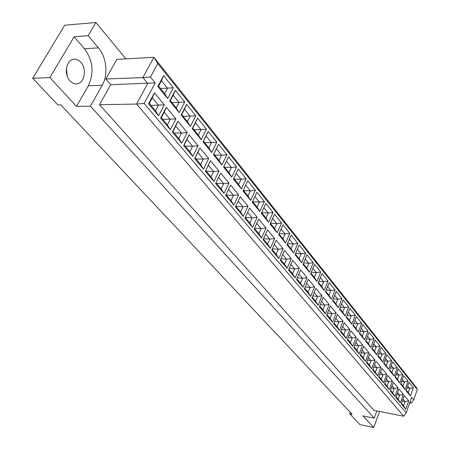 <?xml version="1.0" encoding="UTF-8"?>
<svg xmlns="http://www.w3.org/2000/svg" width="450" height="450" viewBox="0 0 450 450"><rect width="100%" height="100%" fill="white"/><g stroke="black" fill="none" stroke-linecap="round" stroke-linejoin="round"><path stroke-width="0.67" d="M67.168 75.915L66.493 67.989M70.014 80.899C72.039 83.059 74.272 84.049 76.714 83.874C84.414 83.604 87.204 68.979 80.854 62.308C78.772 60.008 76.444 58.973 73.873 59.203C66.223 59.591 63.574 74.413 70.014 80.899M350.286 412.335L349.734 413.798L359.966 424.626L373.725 427.5L379.564 411.469M125.91 58.86L95.878 22.5L64.716 25.217L32.704 78.306L57.836 104.906L60.739 104.856L352.114 414.281L349.734 413.798M88.335 85.776C94.281 72.922 92.998 60.581 84.487 48.758L74.149 36.742L49.866 77.586L76.528 106.397L88.335 85.776L102.201 85.314C108.371 74.841 106.667 57.285 98.426 47.846L88.138 35.674L95.878 22.5M76.528 106.397L90.399 106.177L374.203 418.14L362.953 415.862L373.725 427.5M90.399 106.177L102.201 85.314M376.836 410.934L374.203 418.14M99.489 104.698L373.995 410.372L403.723 416.228L136.547 104.068L99.489 104.698L110.706 84.712L105.767 79.009L116.876 59.355L153.951 57.324L416.638 387.849L417.296 389.576L157.753 63.495L150.412 77.006L155.211 82.89L144.129 103.438L406.176 412.892L411.66 397.311L413.702 399.819L417.296 389.576M74.149 36.742L88.138 35.674M49.866 77.586L32.704 78.306M410.096 401.743L411.255 403.149L409.708 402.863M144.129 103.438L136.547 104.068L147.735 83.464L142.875 77.574L105.767 79.009M150.412 77.006L142.875 77.574L153.951 57.324L157.753 63.495M155.211 82.89L110.706 84.712M167.676 98.556L157.815 86.473L163.631 75.639L173.362 87.801L167.676 98.556L164.672 93.668L167.546 88.256L161.477 80.736L158.563 86.169L164.672 93.668M158.574 115.768L148.506 103.815L154.429 92.79L164.362 104.822L158.574 115.768L155.554 110.824L158.479 105.317L152.286 97.875L149.316 103.404L155.554 110.824M179.201 112.68L169.65 100.98L175.314 90.236L184.736 102.015L179.201 112.68L176.237 107.854L179.032 102.493L173.154 95.209L170.319 100.592L176.237 107.854M170.342 129.741L160.594 118.164L166.354 107.235L175.972 118.896L170.342 129.741L167.361 124.858L170.207 119.407L164.205 112.196L161.319 117.675L167.361 124.858M190.367 126.366L181.114 115.026L186.626 104.377L195.761 115.796L190.367 126.366L187.442 121.607L190.164 116.291L184.466 109.226L181.704 114.57L187.442 121.607M181.744 143.28L172.299 132.064L177.902 121.23L187.228 132.525L181.744 143.28L178.796 138.459L181.569 133.054L175.753 126.067L172.946 131.501L178.796 138.459M201.195 139.641L192.223 128.644L197.595 118.086L206.449 129.156L201.195 139.641L198.304 134.938L200.959 129.668L195.435 122.822L192.741 128.115L198.304 134.938M192.791 156.398L183.639 145.53L189.096 134.792L198.135 145.744L192.791 156.398L189.883 151.644L192.583 146.284L186.947 139.511L184.208 144.894L189.883 151.644M211.697 152.511L202.995 141.846L208.226 131.377L216.821 142.121L211.697 152.511L208.839 147.87L211.427 142.644L206.066 136.001L203.445 141.249L208.839 147.87M203.507 169.121L194.631 158.58L199.952 147.938L208.716 158.558L203.507 169.121L200.632 164.424L203.265 159.114L197.797 152.55L195.131 157.882L200.632 164.424M221.889 164.998L213.446 154.648L218.548 144.276L226.884 154.699L221.889 164.998L219.066 160.414L221.591 155.239L216.388 148.787L213.829 153.99L219.066 160.414M213.907 181.463L205.29 171.236L210.476 160.689L218.981 170.994L213.907 181.463L211.061 176.828L213.632 171.568L208.322 165.189L205.723 170.477L211.061 176.828M231.784 177.126L223.588 167.079L228.561 156.791L236.661 166.916L231.784 177.126L228.994 172.597L231.458 167.462L226.417 161.224M223.993 193.444L215.634 183.516L220.691 173.064L228.949 183.071L223.993 193.444L221.186 188.865L223.689 183.651L218.554 177.48M241.397 188.904L233.432 179.145L238.286 168.947L246.15 178.779L241.397 188.904L238.635 184.433L241.037 179.342L236.194 173.34M233.792 205.076L225.675 195.435L230.602 185.079L238.624 194.794L233.792 205.076L231.019 200.559L233.46 195.384L228.521 189.456M250.734 200.346L242.994 190.862L247.731 180.754L255.375 190.311L250.734 200.346L248.001 195.93L250.352 190.884L245.694 185.107M243.309 216.377L235.423 207.011L240.238 196.746L248.029 206.19L243.309 216.377L240.57 211.911L242.949 206.786L238.202 201.083M259.808 211.472L252.287 202.252L256.916 192.234L264.347 201.521L259.808 211.472L257.113 207.107L259.403 202.106L254.919 196.549M252.562 227.362L244.896 218.261L249.593 208.086L257.169 217.26L252.562 227.362L249.851 222.947L252.174 217.873L247.607 212.383M268.633 222.289L261.321 213.322L265.838 203.389L273.071 212.428L268.633 222.289L265.967 217.974L268.206 213.013L263.891 207.669M261.557 238.039L254.104 229.191L258.688 219.105L266.057 228.026L261.557 238.039L258.874 233.679L261.146 228.645L256.753 223.363M277.222 232.813L270.107 224.089L274.523 214.239L281.554 223.031L277.222 232.813L274.584 228.549L276.773 223.633L272.621 218.486M270.304 248.422L263.053 239.816L267.536 229.821L274.702 238.5L270.304 248.422L267.649 244.119L269.871 239.124L265.641 234.045M285.581 243.051L278.651 234.562L282.971 224.803L289.817 233.359L285.581 243.051L282.971 238.838L285.109 233.966L281.109 229.005M278.814 258.531L271.761 250.155L276.142 240.244L283.112 248.692L278.814 258.531L276.188 254.273L278.364 249.328L274.286 244.434M293.715 253.024L286.971 244.761L291.195 235.08L297.861 243.411L293.715 253.024L291.133 248.856L293.226 244.024L289.373 239.248M287.094 268.363L280.232 260.213L284.512 250.391L291.302 258.615L287.094 268.363L284.501 264.156L286.627 259.256L282.701 254.542M301.635 262.733L295.071 254.683L299.199 245.087L305.691 253.204L301.635 262.733L299.081 258.615L301.134 253.822L297.422 249.221M295.161 277.942L288.478 270L292.669 260.269L299.278 268.273L295.161 277.942L292.596 273.78L294.677 268.92L290.897 264.381M309.353 272.194L302.957 264.352L307.001 254.835L313.324 262.744L309.353 272.194L306.827 268.121L308.835 263.368L305.257 258.936M303.019 287.269L296.505 279.534L300.606 269.887L307.046 277.689L303.019 287.269L300.482 283.157L302.512 278.336L298.873 273.966M316.879 281.407L310.641 273.769L314.601 264.336L320.766 272.042L316.879 281.407L314.376 277.38L316.344 272.672L312.896 268.397M310.674 296.359L304.329 288.821L308.34 279.259L314.618 286.858L310.674 296.359L308.16 292.292L310.151 287.516L306.647 283.298M324.208 290.396L318.133 282.949L322.003 273.594L328.016 281.104L324.208 290.396L321.739 286.414L323.662 281.739L320.338 277.622M318.133 305.218L311.951 297.872L315.877 288.388L321.998 295.802L318.133 305.218L315.652 301.196L317.599 296.46L314.218 292.399M331.363 299.16L325.434 291.898L329.226 282.617L335.093 289.946L331.363 299.16L328.911 295.223L330.795 290.588L327.594 286.616M325.412 313.853L319.382 306.692L323.224 297.293L329.192 304.515L325.412 313.853L322.948 309.876L324.861 305.184L321.598 301.264M338.338 307.71L332.556 300.623L336.274 291.426L341.994 298.575L338.338 307.71L335.914 303.812L337.759 299.216L334.671 295.386M332.505 322.279L326.627 315.293L330.39 305.972L336.212 313.02L332.505 322.279L330.069 318.347L331.942 313.689L328.798 309.915M345.144 316.052L339.502 309.133L343.142 300.015L348.728 306.99L345.144 316.052L342.743 312.193L344.554 307.637L341.572 303.941M339.429 330.497L333.692 323.685L337.382 314.438L343.058 321.317L339.429 330.497L337.016 326.604L338.856 321.992L335.824 318.347M351.787 324.191L346.281 317.441L349.853 308.396L355.303 315.208L351.787 324.191L349.414 320.377L351.186 315.861L348.311 312.294M346.185 338.518L340.582 331.869L344.205 322.701L349.746 329.417L346.185 338.518L343.8 334.671L345.6 330.092L342.675 326.576M358.273 332.145L352.896 325.553L356.4 316.581L361.721 323.229L358.273 332.145L355.922 328.365L357.666 323.887L354.887 320.445M352.777 346.348L347.31 339.857L350.859 330.767L356.271 337.326L352.777 346.348L350.421 342.54L352.181 338.001L349.358 334.609M364.607 339.907L359.359 333.473L362.79 324.574L367.988 331.071L364.607 339.907L362.284 336.173L363.988 331.723L361.311 328.404M359.218 353.993L353.88 347.659L357.362 338.642L362.644 345.043L359.218 353.993L356.884 350.224L358.611 345.724L355.888 342.456M370.794 347.49L365.664 341.201L369.034 332.376L374.113 338.726L370.794 347.49L368.494 343.794L370.17 339.384L367.582 336.178M365.507 361.463L360.293 355.269L363.707 346.331L368.871 352.586L365.507 361.463L363.195 357.733L364.894 353.267L362.267 350.111M376.847 354.904L371.829 348.756L375.137 340.003L380.104 346.207L376.847 354.904L374.563 351.242L376.206 346.866L373.714 343.777M371.655 368.758L366.559 362.711L369.911 353.846L374.951 359.955L371.655 368.758L369.36 365.068L371.025 360.641L368.494 357.593M382.753 362.149L377.854 356.141L381.099 347.456L385.954 353.52L382.753 362.149L380.498 358.521L382.112 354.184L379.704 351.197M377.662 375.891L372.679 369.979L375.969 361.187L380.897 367.161L377.662 375.891L375.39 372.234L377.027 367.841L374.58 364.905M388.536 369.231L383.743 363.358L386.933 354.741L391.674 360.669L388.536 369.231L386.297 365.642L387.883 361.339L385.554 358.453M383.529 382.86L378.664 377.083L381.892 368.364L386.707 374.203L383.529 382.86L381.285 379.243L382.888 374.884L380.526 372.049M394.183 376.155L389.498 370.412L392.631 361.868L397.271 367.667L394.183 376.155L391.967 372.6L393.525 368.331L391.281 365.552M389.272 389.678L384.514 384.024L387.681 375.379L392.394 381.088L389.272 389.678L387.045 386.094L388.62 381.774L386.342 379.035M399.713 382.928L395.128 377.314L398.205 368.837L402.744 374.507L399.713 382.928L397.519 379.412L399.049 375.176L396.877 372.488M394.886 396.343L390.234 390.814L393.345 382.236L397.952 387.821L394.886 396.343L392.681 392.794L394.228 388.507L392.029 385.864M405.124 389.559L400.635 384.064L403.656 375.649L408.099 381.201L405.124 389.559L402.947 386.072L404.449 381.87L402.356 379.277M400.382 402.863L395.826 397.457L398.88 388.946L403.391 394.414L400.382 402.863L398.194 399.353L399.713 395.1L397.592 392.546M410.417 396.045L406.024 390.668L408.994 382.32L413.342 387.754L410.417 396.045L408.257 392.591L409.736 388.423L407.717 385.914M405.754 409.247L401.299 403.954L404.303 395.511L408.713 400.86L405.754 409.247L403.588 405.765L405.084 401.546L403.031 399.082M402.339 401.034L405.084 401.546L408.713 400.86M401.524 403.312L403.588 405.765M406.997 387.934L409.736 388.423L413.342 387.754M406.226 390.099L408.257 392.591M396.861 394.577L399.713 395.1L403.391 394.414M396.056 396.81L398.194 399.353M401.603 381.375L404.449 381.87L408.099 381.201M400.843 383.49L402.947 386.072M391.264 387.979L394.228 388.507L397.952 387.821M390.471 390.167L392.681 392.794M396.09 374.67L399.049 375.176L402.744 374.507M395.336 376.734L397.519 379.412M385.537 381.234L388.62 381.774L392.394 381.088M384.756 383.366L387.045 386.094M390.448 367.819L393.525 368.331L397.271 367.667M389.711 369.832L391.967 372.6M379.682 374.338L382.888 374.884L386.707 374.203M378.911 376.419L381.285 379.243M384.683 360.821L387.883 361.339L391.674 360.669M383.957 362.773L386.297 365.642M373.686 367.284L377.027 367.841L380.897 367.161M372.932 369.309L375.39 372.234M378.782 353.661L382.112 354.184L385.954 353.52M378.073 355.551L380.498 358.521M367.554 360.073L371.025 360.641L374.951 359.955M366.812 362.036L369.36 365.068M372.746 346.337L376.206 346.866L380.104 346.207M372.054 348.165L374.563 351.242M361.277 352.693L364.894 353.267L368.871 352.586M360.551 354.594L363.195 357.733M366.564 338.85L370.17 339.384L374.113 338.726M365.895 340.605L368.494 343.794M354.848 345.144L358.611 345.724L362.644 345.043M354.144 346.973L356.884 350.224M360.236 331.183L363.988 331.723L367.988 331.071M359.589 332.865L362.284 336.173M348.266 337.416L352.181 338.001L356.271 337.326M347.58 339.165L350.421 342.54M353.756 323.342L357.666 323.887L361.721 323.229M353.132 324.945L355.922 328.365M341.516 329.501L345.6 330.092L349.746 329.417M340.858 331.172L343.8 334.671M347.119 315.315L351.186 315.861L355.303 315.208M346.522 316.828L349.414 320.377M334.603 321.396L338.856 321.992L343.058 321.317M333.973 322.982L337.016 326.604M340.318 307.091L344.554 307.637L348.728 306.99M339.75 308.514L342.743 312.193M327.516 313.093L331.942 313.689L336.212 313.02M326.908 314.584L330.069 318.347M333.343 298.671L337.759 299.216L341.994 298.575M332.809 299.998L335.914 303.812M320.243 304.588L324.861 305.184L329.192 304.515M319.674 305.978L322.948 309.876M326.188 290.042L330.795 290.588L335.093 289.946M325.693 291.268L328.911 295.223M312.784 295.864L317.599 296.46L321.998 295.802M312.249 297.152L315.652 301.196M318.853 281.205L323.662 281.739L328.016 281.104M318.392 282.313L321.739 286.414M305.128 286.926L310.151 287.516L314.618 286.858M304.633 288.096L308.16 292.292M311.327 272.137L316.344 272.672L320.766 272.042M310.911 273.127L314.376 277.38M297.264 277.751L302.512 278.336L307.046 277.689M296.82 278.803L300.482 283.157M303.598 262.845L308.835 263.368L313.324 262.744M303.233 263.706L306.827 268.121M289.192 268.346L294.677 268.92L299.278 268.273M288.793 269.263L292.596 273.78M295.661 253.311L301.134 253.822L305.691 253.204M295.352 254.031L299.081 258.615M280.896 258.688L286.627 259.256L291.302 258.615M280.558 259.464L284.501 264.156M287.511 243.523L293.226 244.024L297.861 243.411M287.257 244.102L291.133 248.856M272.368 248.777L278.364 249.328L283.112 248.692M272.093 249.401L276.188 254.273M279.129 233.482L285.109 233.966L289.817 233.359M278.944 233.899L282.971 238.838M263.599 238.596L269.871 239.124L274.702 238.5M263.396 239.057L267.649 244.119M270.517 223.172L276.773 223.633L281.554 223.031M270.405 223.419L274.584 228.549M254.582 228.133L261.146 228.645L266.057 228.026M254.453 228.42L258.874 233.679M261.658 212.586L268.206 213.013L273.071 212.428M261.63 212.648L265.967 217.974M245.295 217.389L252.174 217.873L257.169 217.26M245.256 217.485L249.851 222.947M252.72 201.718L259.403 202.106L264.347 201.521M252.602 201.572L257.113 207.107M235.89 206.347L242.949 206.786L248.029 206.19M235.789 206.229L240.57 211.911M243.619 190.547L250.352 190.884L255.375 190.311M243.315 190.176L248.001 195.93M226.35 195.002L233.46 195.384L238.624 194.794M226.052 194.648L231.019 200.559M234.259 179.061L241.037 179.342L246.15 178.779M233.758 178.453L238.635 184.433M216.529 183.324L223.689 183.651L228.949 183.071M216.017 182.722L221.186 188.865M224.629 167.243L231.458 167.462L236.661 166.916M223.926 166.376L228.994 172.597M206.421 171.304L213.632 171.568L218.981 170.994M214.712 155.076L221.591 155.239L226.884 154.699M196.003 158.923L203.265 159.114L208.716 158.558M204.502 142.549L211.427 142.644L216.821 142.121M185.276 146.16L192.583 146.284L198.135 145.744M193.984 129.639L200.959 129.668L206.449 129.156M174.212 133.009L181.569 133.054L187.228 132.525M183.144 116.336L195.761 115.796M162.799 119.436L175.972 118.896M171.968 102.617L184.736 102.015M151.026 105.435L164.362 104.822M160.436 88.47L173.362 87.801M208.322 165.189L210.476 160.689M205.29 171.236L205.723 170.477M216.388 148.787L218.548 144.276M213.446 154.648L213.829 153.99M197.797 152.55L199.952 147.938M194.631 158.58L195.131 157.882M206.066 136.001L208.226 131.377M202.995 141.846L203.445 141.249M186.947 139.511L189.096 134.792M183.639 145.53L184.208 144.894M195.435 122.822L197.595 118.086M192.223 128.644L192.741 128.115M175.753 126.067L177.902 121.23M172.299 132.064L172.946 131.501M184.466 109.226L186.626 104.377M181.114 115.026L181.704 114.57M164.205 112.196L166.354 107.235M160.594 118.164L161.319 117.675M173.154 95.209L175.314 90.236M169.65 100.98L170.319 100.592M152.286 97.875L154.429 92.79M148.506 103.815L149.316 103.404M161.477 80.736L163.631 75.639M157.815 86.473L158.563 86.169M411.255 403.149L413.702 399.819M403.723 416.228L406.176 412.892M84.487 48.758L98.426 47.846M76.714 83.874L75.954 83.897"/></g></svg>
